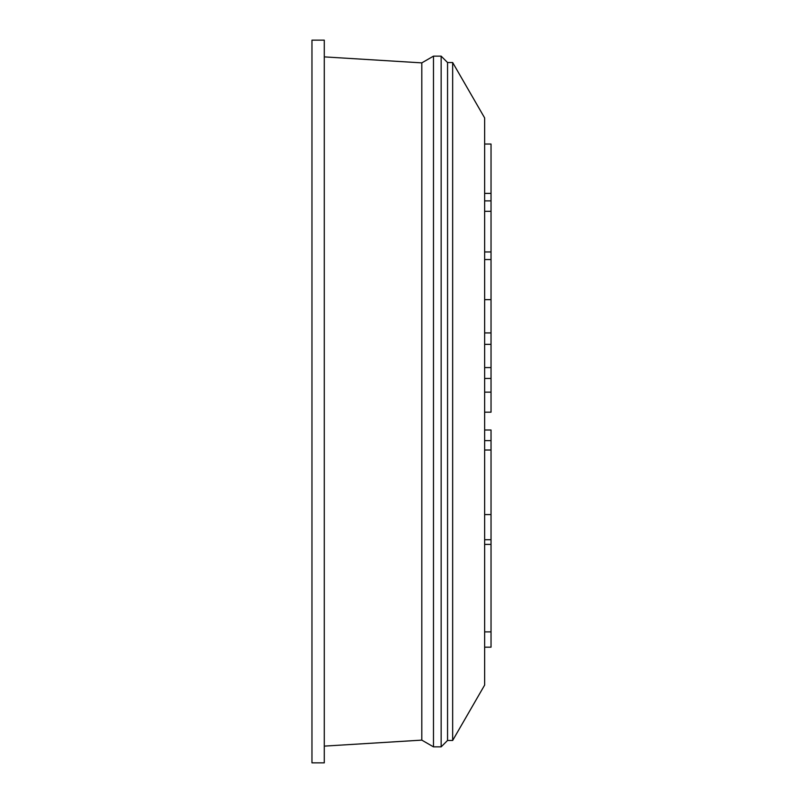 <?xml version="1.0" encoding="UTF-8"?>
<svg xmlns="http://www.w3.org/2000/svg" width="803" height="803" viewBox="0 0 803 803"><rect width="100%" height="100%" fill="white"/><g stroke="black" fill="none" stroke-linecap="round" stroke-linejoin="round"><path stroke-width="1.2" d="M324.282 56.883L421.806 62.875L421.806 740.125L324.282 746.117M421.806 740.125L433.479 746.86L433.479 56.14L421.806 62.875M452.661 62.534L484.641 117.921L484.641 685.079L452.661 740.466L452.661 62.534L447.552 62.534L441.148 56.14L433.479 56.14M452.661 740.466L447.552 740.466L447.552 62.534M447.552 740.466L441.148 746.86L441.148 56.14M441.148 746.86L433.479 746.86M324.282 762.85L324.282 40.15L311.965 40.15L311.965 762.85L324.282 762.85M484.641 144.038L491.034 144.038L491.034 200.87L484.641 200.87M484.641 193.393L491.034 193.393M484.641 211.309L491.034 211.309L491.034 251.961L484.641 251.961M484.641 259.55L491.034 259.55L491.034 251.961M491.034 200.87L491.034 211.309M491.034 259.55L491.034 344.357L484.641 344.357M484.641 367.573L491.034 367.573L491.034 378.454L484.641 378.454M484.641 392.135L491.034 392.135L491.034 378.454M491.034 344.357L491.034 367.573M491.034 392.135L491.034 412.18L484.641 412.18M484.641 539.716L491.034 539.716L491.034 631.891L484.641 631.891M484.641 440.616L491.034 440.616L491.034 514.582L484.641 514.582M491.034 514.582L491.034 539.716M491.034 440.616L491.034 429.996L484.641 429.996M484.641 647.178L491.034 647.178L491.034 631.891M491.034 299.649L484.641 299.649M491.034 332.924L484.641 332.924M491.034 450.011L484.641 450.011M491.034 544.394L484.641 544.394"/></g></svg>

